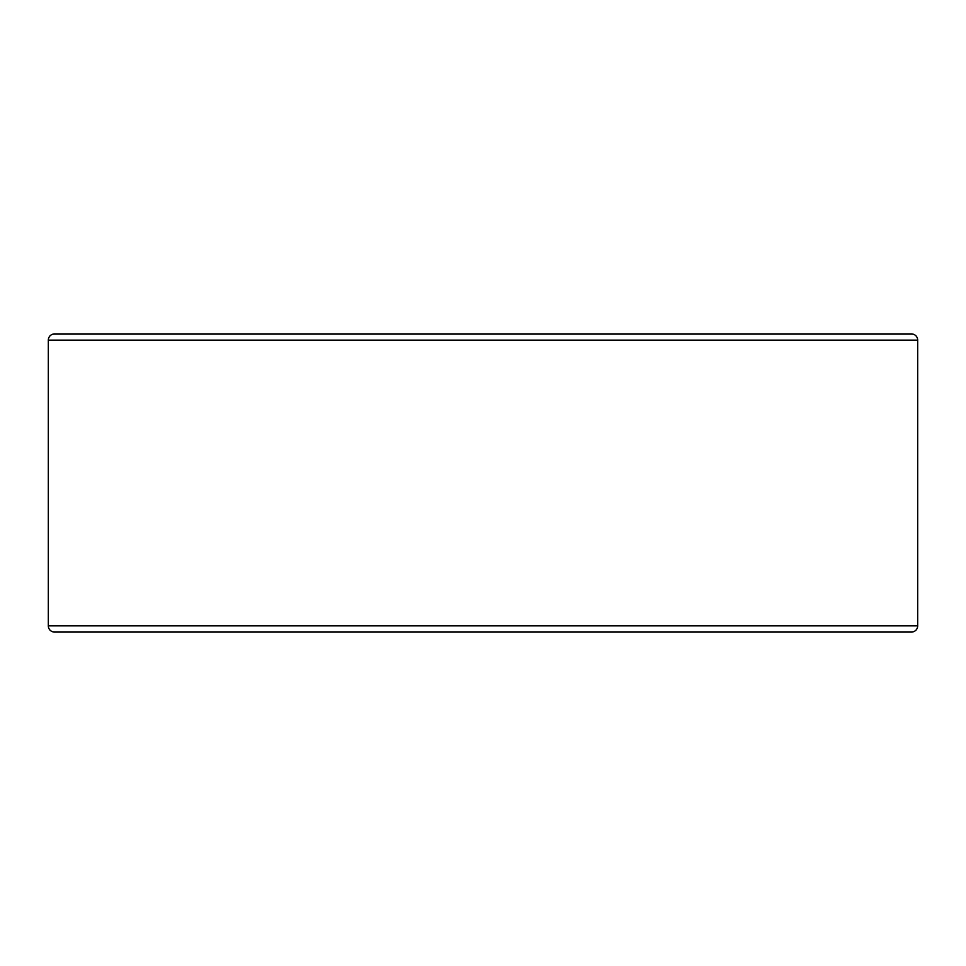 <?xml version="1.0" encoding="UTF-8"?>
<svg xmlns="http://www.w3.org/2000/svg" width="966" height="966" viewBox="0 0 966 966"><rect width="100%" height="100%" fill="white"/><g stroke="black" fill="none" stroke-linecap="round" stroke-linejoin="round"><path stroke-width="1.45" d="M270.202 632.042L331.266 632.042M917.7 625.835L48.3 625.835A6.207 6.207 0 0 0 54.507 632.042L911.493 632.042A6.207 6.207 0 0 0 917.7 625.835L917.7 340.165A6.207 6.207 0 0 0 911.493 333.958L54.507 333.958A6.207 6.207 0 0 0 48.3 340.165L917.7 340.165M48.3 625.835L48.3 340.165M816.995 632.042L878.058 632.042"/></g></svg>
